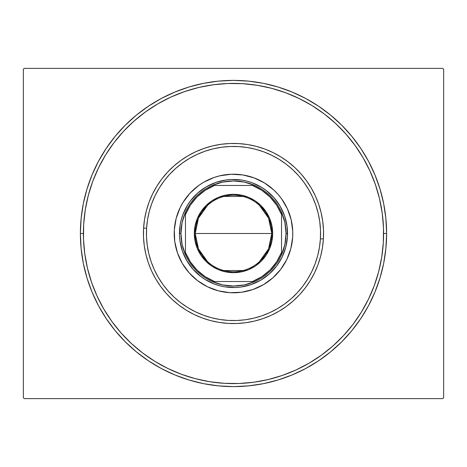 <?xml version="1.0" encoding="UTF-8"?>
<svg xmlns="http://www.w3.org/2000/svg" width="467" height="467" viewBox="0 0 467 467"><rect width="100%" height="100%" fill="white"/><g stroke="black" fill="none" stroke-linecap="round" stroke-linejoin="round"><path stroke-width="0.7" d="M80.388 233.5L83.395 233.5L80.388 233.5L81.13 248.508L83.33 263.37L86.985 277.947L92.046 292.091L98.467 305.675L106.196 318.564L115.145 330.63L125.238 341.762L136.37 351.855L148.436 360.804L161.325 368.533L174.909 374.954L189.053 380.015L203.63 383.67L218.492 385.87L233.5 386.612L248.508 385.87L263.37 383.67L277.947 380.015L292.091 374.954L305.675 368.533L318.564 360.804L330.63 351.855L341.762 341.762L351.855 330.63L360.804 318.564L368.533 305.675L374.954 292.091L380.015 277.947L383.67 263.37L385.87 248.508L386.612 233.5A153.112 153.112 0 0 1 233.5 386.612A153.112 153.112 0 0 1 80.388 233.5A153.112 153.112 0 0 1 233.5 80.388A153.112 153.112 0 0 1 386.612 233.5L385.87 218.492L383.67 203.63L380.015 189.053L374.954 174.909L368.533 161.325L360.804 148.436L351.855 136.37L341.762 125.238L330.63 115.145L318.564 106.196L305.675 98.467L292.091 92.046L277.947 86.985L263.37 83.33L248.508 81.13L233.5 80.388L218.492 81.13L203.63 83.33L189.053 86.985L174.909 92.046L161.325 98.467L148.436 106.196L136.37 115.145L125.238 125.238L115.145 136.37L106.196 148.436L98.467 161.325L92.046 174.909L86.985 189.053L83.33 203.63L81.13 218.492L80.388 233.5M383.605 233.5L386.612 233.5L383.605 233.5M442.751 68.38L24.249 68.38L442.751 68.38L443.65 69.285L443.65 397.715L443.65 69.285L442.751 68.38M24.249 398.62L442.751 398.62L24.249 398.62L23.35 397.715L23.35 69.285L23.35 397.715L24.249 398.62M443.65 397.715L442.751 398.62L443.65 397.715M23.35 69.285L24.249 68.38L23.35 69.285M382.584 215.982L381.545 208.685M380.144 201.452L378.398 194.295M376.297 187.232L373.857 180.28M347.722 136.107L342.807 130.62M337.629 125.378L332.195 120.404M301.758 99.81L295.115 96.622M288.326 93.762L281.403 91.24M274.363 89.063L267.229 87.23M260.008 85.753L252.729 84.632M215.982 84.416L208.685 85.455M201.452 86.856L194.295 88.602M187.232 90.703L180.28 93.143M136.107 119.278L130.62 124.193M125.378 129.371L120.404 134.805M99.81 165.242L96.622 171.885M93.762 178.674L91.24 185.597M89.063 192.637L87.23 199.771M85.753 206.992L84.632 214.271M84.416 251.018L85.455 258.315M86.856 265.548L88.602 272.705M90.703 279.768L93.143 286.72M119.278 330.893L124.193 336.38M129.371 341.622L134.805 346.596M165.242 367.19L171.885 370.378M178.674 373.238L185.597 375.76M192.637 377.937L199.771 379.77M206.992 381.247L214.271 382.368M251.018 382.584L258.315 381.545M265.548 380.144L272.705 378.398M279.768 376.297L286.72 373.857M330.893 347.722L336.38 342.807M341.622 337.629L346.596 332.195M367.19 301.758L370.378 295.115M373.238 288.326L375.76 281.403M377.937 274.363L379.77 267.229M381.247 260.008L382.368 252.729M323.397 238.952L320.403 238.771A87.06 87.06 0 0 1 228.229 320.403A87.06 87.06 0 0 1 146.597 228.229L143.602 228.048A90.067 90.067 0 0 0 228.048 323.397A90.067 90.067 0 0 0 323.397 238.952A90.067 90.067 0 0 1 228.048 323.397A90.067 90.067 0 0 1 143.602 228.048A90.067 90.067 0 0 1 238.952 143.602A90.067 90.067 0 0 1 323.397 238.952L323.503 230.114L322.738 221.305L321.109 212.619L318.64 204.132L315.353 195.93L311.279 188.084L306.451 180.682L300.923 173.788L294.747 167.466L287.976 161.78L280.685 156.784L272.938 152.528L264.812 149.055L256.383 146.393L247.738 144.566L238.952 143.602L230.114 143.497L221.305 144.262L212.619 145.891L204.132 148.36L195.93 151.647L188.084 155.721L180.682 160.549L173.788 166.077L167.466 172.253L161.78 179.024L156.784 186.315L152.528 194.062L149.055 202.188L146.393 210.617L144.566 219.262L143.602 228.048L143.497 236.886L144.262 245.695L145.891 254.381L148.36 262.868L151.647 271.07L155.721 278.916L160.549 286.318L166.077 293.212L172.253 299.534L179.024 305.22L186.315 310.216L194.062 314.472L202.188 317.945L210.617 320.607L219.262 322.434L228.048 323.397L236.886 323.503L245.695 322.738L254.381 321.109L262.868 318.64L271.07 315.353L278.916 311.279L286.318 306.451L293.212 300.923L299.534 294.747L305.22 287.976L310.216 280.685L314.472 272.938L317.945 264.812L320.607 256.383L322.434 247.738L323.397 238.952A90.067 90.067 0 0 0 238.952 143.602A90.067 90.067 0 0 0 143.602 228.048L146.597 228.229L146.498 236.775L147.239 245.286L148.81 253.686L151.197 261.888L154.373 269.821L158.319 277.398L162.983 284.555L168.324 291.221L174.296 297.333L180.84 302.832L187.886 307.66L195.375 311.769L203.233 315.132L211.376 317.706L219.741 319.469L228.229 320.403L236.775 320.502L245.286 319.761L253.686 318.19L261.888 315.803L269.821 312.627L277.398 308.681L284.555 304.017L291.221 298.676L297.333 292.704L302.832 286.16L307.66 279.114L311.769 271.625L315.132 263.767L317.706 255.624L319.469 247.259L320.403 238.771L320.502 230.225L319.761 221.714L318.19 213.314L315.803 205.112L312.627 197.179L308.681 189.602L304.017 182.445L298.676 175.779L292.704 169.667L286.16 164.168L279.114 159.34L271.625 155.231L263.767 151.868L255.624 149.294L247.259 147.531L238.771 146.597L230.225 146.498L221.714 147.239L213.314 148.81L205.112 151.197L197.179 154.373L189.602 158.319L182.445 162.983L175.779 168.324L169.667 174.296L164.168 180.84L159.34 187.886L155.231 195.375L151.868 203.233L149.294 211.376L147.531 219.741L146.597 228.229A87.06 87.06 0 0 1 238.771 146.597A87.06 87.06 0 0 1 320.403 238.771L323.397 238.952M284.029 264.52A59.291 59.291 0 0 0 292.751 231.27L292.686 237.09L290.848 248.567L286.808 259.465L280.714 269.366L272.81 277.888L263.4 284.701L252.834 289.552L241.527 292.249L229.91 292.686L218.433 290.848L207.535 286.808L197.634 280.714L189.112 272.81L182.299 263.4L177.448 252.834L174.751 241.527L174.314 229.91A59.291 59.291 0 0 1 237.09 174.314A59.291 59.291 0 0 1 292.686 237.09A59.291 59.291 0 0 1 229.91 292.686A59.291 59.291 0 0 1 174.314 229.91L176.152 218.433L180.192 207.535L182.994 202.439L190.028 193.18L198.726 185.475L203.6 182.299L214.166 177.448L219.753 175.825A59.291 59.291 0 0 0 208.807 179.591M264.52 182.971A59.291 59.291 0 0 0 254.112 177.904L264.561 182.994L273.82 190.028L277.888 194.19L281.525 198.726L287.386 208.767L291.175 219.753A59.291 59.291 0 0 0 287.409 208.807M287.368 208.72A59.291 59.291 0 0 0 284.724 203.641M284.683 203.565A59.291 59.291 0 0 0 269.395 186.31M269.331 186.257A59.291 59.291 0 0 0 264.602 183.023M242.869 174.956A59.291 59.291 0 0 0 231.27 174.249L242.869 174.956L254.112 177.904M208.72 179.632A59.291 59.291 0 0 0 203.641 182.276M203.565 182.317A59.291 59.291 0 0 0 186.31 197.605M186.257 197.669A59.291 59.291 0 0 0 183.023 202.398M182.971 202.48A59.291 59.291 0 0 0 174.249 235.73M369.911 170.852L375.404 184.553L379.519 198.697L382.228 213.18L383.5 227.855L383.331 242.583A150.105 150.105 0 0 1 224.417 383.331A150.105 150.105 0 0 1 83.669 224.417A150.105 150.105 0 0 1 242.583 83.669A150.105 150.105 0 0 1 383.331 242.583L381.72 257.224L378.679 271.642L374.242 285.687L368.451 299.23L361.359 312.143L353.034 324.296L343.56 335.575L333.024 345.872L321.529 355.083L309.101 363.18M219.753 175.825L231.27 174.249M291.175 219.753L292.751 231.27M97.089 296.148L91.596 282.447L87.481 268.303L84.772 253.82L83.5 239.145L83.669 224.417L85.28 209.776L88.321 195.358L92.758 181.313L98.549 167.77L105.641 154.857L113.966 142.704L123.44 131.425L133.976 121.128L145.47 111.917L157.899 103.82M170.852 97.089L184.553 91.596L198.697 87.481L213.18 84.772L227.855 83.5L242.583 83.669L257.224 85.28L271.642 88.321L285.687 92.758L299.23 98.549L312.143 105.641L324.296 113.966L335.575 123.44L345.872 133.976L355.083 145.47L363.18 157.899M296.148 369.911L282.447 375.404L268.303 379.519L253.82 382.228L239.145 383.5L224.417 383.331L209.776 381.72L195.358 378.679L181.313 374.242L167.77 368.451L154.857 361.359L142.704 353.034L131.425 343.56L121.128 333.024L111.917 321.529L103.82 309.101M284.59 215.888L287.042 226.186L287.444 236.728M284.584 215.882L280.153 206.233M215.888 182.41L226.186 179.958L231.469 179.497L242.04 180.139L247.23 181.237L252.285 182.831L261.812 187.471L266.184 190.466L273.925 197.64M215.882 182.416L206.233 186.847M182.41 251.112L179.958 240.814L179.497 235.531L180.139 224.96L181.237 219.77L182.831 214.715L187.471 205.188L190.466 200.816L197.64 193.075M182.416 251.118L186.847 260.767M251.112 284.59L240.814 287.042L235.531 287.503L224.96 286.861L219.77 285.763L214.715 284.17L205.188 279.529L200.816 276.534L193.075 269.36M251.118 284.584L260.767 280.153M287.438 236.769L285.763 247.23L282.08 257.165L276.534 266.184L269.36 273.925M374.242 285.687L368.451 299.23M309.189 363.128L296.119 369.922M181.313 374.242L167.77 368.451M103.872 309.189L97.078 296.119M92.758 181.313L98.549 167.77M157.811 103.872L170.881 97.078M285.687 92.758L299.23 98.549M363.128 157.811L369.922 170.881M175.825 247.247A59.291 59.291 0 0 0 179.591 258.193M179.632 258.28A59.291 59.291 0 0 0 182.276 263.359M182.317 263.435A59.291 59.291 0 0 0 197.605 280.69M197.669 280.743A59.291 59.291 0 0 0 202.398 283.977M202.48 284.029A59.291 59.291 0 0 0 212.888 289.096M224.131 292.044A59.291 59.291 0 0 0 235.73 292.751M247.247 291.175A59.291 59.291 0 0 0 258.193 287.409M258.28 287.368A59.291 59.291 0 0 0 263.359 284.724M263.435 284.683A59.291 59.291 0 0 0 280.69 269.395M280.743 269.331A59.291 59.291 0 0 0 283.977 264.602M269.331 273.954L260.749 280.165M193.046 269.331L186.835 260.749M197.669 193.046L206.251 186.835M273.954 197.669L280.165 206.251M259.407 205.322L268.548 218.112L271.776 233.5A38.276 38.276 0 0 0 233.5 195.224A38.276 38.276 0 0 0 195.224 233.5L194.325 233.5A39.175 39.175 0 0 1 233.5 194.325A39.175 39.175 0 0 1 272.675 233.5L195.224 233.5A38.276 38.276 0 0 1 233.5 195.224A38.276 38.276 0 0 1 271.776 233.5L268.548 248.888L259.407 261.678M207.593 261.678L198.452 248.888L195.224 233.5L198.452 218.112L207.593 205.322M223.833 196.461L243.167 196.461M179.468 234.516L179.462 233.5L180.963 233.5A52.538 52.538 0 0 1 185.463 212.216L185.463 254.784A52.538 52.538 0 0 1 180.963 233.5L182.101 244.375L185.463 254.784A52.538 52.538 0 0 0 212.216 281.537L254.784 281.537A52.538 52.538 0 0 1 212.216 281.537L222.625 284.899L233.5 286.038L244.375 284.899L254.784 281.537A52.538 52.538 0 0 0 281.537 254.784L284.899 244.375L286.038 233.5A52.538 52.538 0 0 1 281.537 254.784L281.537 212.216A52.538 52.538 0 0 1 286.038 233.5L284.899 222.625L281.537 212.216A52.538 52.538 0 0 0 254.784 185.463L244.375 182.101L233.5 180.963L222.625 182.101L212.216 185.463A52.538 52.538 0 0 1 254.784 185.463L212.216 185.463A52.538 52.538 0 0 0 185.463 212.216L182.101 222.625L180.963 233.5L179.462 233.5A54.038 54.038 0 0 0 233.5 287.538A54.038 54.038 0 0 0 287.538 233.5L286.038 233.5L287.538 233.5A54.038 54.038 0 0 1 233.5 287.538A54.038 54.038 0 0 1 179.462 233.5L179.486 231.865M179.632 229.215L179.719 228.205M179.731 228.135L179.906 226.577M180.309 223.956L180.49 223.022M180.501 222.957L180.846 221.358M181.505 218.79L182.288 216.256M183.192 213.763L184.226 211.317M185.37 208.93L185.813 208.078M185.843 208.025L186.637 206.595M188.014 204.33L189.497 202.129M191.091 200.01L191.709 199.24M191.744 199.199L192.783 197.967M194.576 196.017L195.27 195.311M195.311 195.27L196.461 194.149M198.44 192.381L200.501 190.711M202.637 189.141L204.85 187.681M207.132 186.327L207.973 185.872M208.025 185.843L209.479 185.095M211.884 183.975L214.341 182.971M216.846 182.095L219.385 181.336M221.965 180.706L222.893 180.513M223.022 180.49L224.569 180.204M227.19 179.83L228.135 179.731M228.205 179.719L229.834 179.585M232.484 179.468L235.135 179.486M237.785 179.632L238.73 179.713M238.865 179.731L240.423 179.906M243.044 180.309L243.978 180.49M244.043 180.501L245.642 180.846M248.21 181.505L250.744 182.288M253.237 183.192L255.683 184.226M258.07 185.37L258.922 185.813M258.975 185.843L260.405 186.637M262.67 188.014L264.871 189.497M266.99 191.091L267.76 191.709M267.801 191.744L269.033 192.783M270.983 194.576L271.689 195.27M271.73 195.311L272.851 196.461M274.619 198.44L276.289 200.501M277.859 202.637L279.319 204.85M280.673 207.132L281.128 207.973M281.157 208.025L281.905 209.479M283.025 211.884L284.029 214.341M284.905 216.846L285.664 219.385M286.294 221.965L286.487 222.893M286.51 223.022L286.796 224.569M287.17 227.19L287.269 228.135M287.281 228.205L287.415 229.834M287.532 232.484L287.514 235.135M287.368 237.785L287.281 238.795M287.269 238.865L287.094 240.423M286.691 243.044L286.51 243.978M286.499 244.043L286.154 245.642M285.495 248.21L284.712 250.744M283.808 253.237L282.774 255.683M281.63 258.07L281.187 258.922M281.157 258.975L280.363 260.405M278.986 262.67L277.503 264.871M275.909 266.99L275.291 267.76M275.256 267.801L274.217 269.033M272.424 270.983L271.73 271.689M271.689 271.73L270.539 272.851M268.56 274.619L266.499 276.289M264.363 277.859L262.15 279.319M259.868 280.673L259.027 281.128M258.975 281.157L257.521 281.905M255.116 283.025L252.659 284.029M250.154 284.905L247.615 285.664M245.035 286.294L244.107 286.487M243.978 286.51L242.431 286.796M239.81 287.17L238.865 287.269M238.795 287.281L237.166 287.415M234.516 287.532L231.865 287.514M229.215 287.368L228.27 287.287M228.135 287.269L226.577 287.094M223.956 286.691L223.022 286.51M222.957 286.499L221.358 286.154M218.79 285.495L216.256 284.712M213.763 283.808L211.317 282.774M208.93 281.63L208.078 281.187M208.025 281.157L206.595 280.363M204.33 278.986L202.129 277.503M200.01 275.909L199.24 275.291M199.199 275.256L197.967 274.217M196.017 272.424L195.311 271.73M195.27 271.689L194.149 270.539M192.381 268.56L190.711 266.499M189.141 264.363L187.681 262.15M186.327 259.868L185.872 259.027M185.843 258.975L185.095 257.521M183.975 255.116L182.971 252.659M182.095 250.154L181.336 247.615M180.706 245.035L180.513 244.107M180.49 243.978L180.204 242.431M179.83 239.81L179.731 238.865M179.719 238.795L179.585 237.166M179.462 233.5A54.038 54.038 0 0 1 233.5 179.462A54.038 54.038 0 0 1 287.538 233.5A54.038 54.038 0 0 0 233.5 179.462A54.038 54.038 0 0 0 179.462 233.5M185.463 214.551L185.463 252.449L190.326 261.824L196.986 270.014L205.176 276.674L214.551 281.537L252.449 281.537L261.824 276.674L270.014 270.014L276.674 261.824L281.537 252.449L281.537 214.551L276.674 205.176L270.014 196.986L261.824 190.326L252.449 185.463L214.551 185.463L205.176 190.326L196.986 196.986L190.326 205.176L185.463 214.551A51.639 51.639 0 0 1 214.551 185.463L212.216 185.463A52.538 52.538 0 0 0 185.463 212.216L185.463 214.551M194.325 233.5L195.078 225.859L197.302 218.509L200.927 211.732L205.795 205.795L211.732 200.927L218.509 197.302L225.859 195.078L233.5 194.325L241.141 195.078L248.491 197.302L255.268 200.927L261.205 205.795L266.073 211.732L269.698 218.509L271.922 225.859L272.675 233.5L271.922 241.141L269.698 248.491L266.073 255.268L261.205 261.205L255.268 266.073L248.491 269.698L241.141 271.922L233.5 272.675L225.859 271.922L218.509 269.698L211.732 266.073L205.795 261.205L200.927 255.268L197.302 248.491L195.078 241.141L194.325 233.5L271.776 233.5A38.276 38.276 0 0 1 233.5 271.776A38.276 38.276 0 0 1 195.224 233.5A38.276 38.276 0 0 0 233.5 271.776A38.276 38.276 0 0 0 271.776 233.5L272.675 233.5A39.175 39.175 0 0 1 233.5 272.675A39.175 39.175 0 0 1 194.325 233.5M281.537 254.784A52.538 52.538 0 0 1 254.784 281.537L252.449 281.537A51.639 51.639 0 0 0 281.537 252.449L281.537 254.784M254.784 185.463A52.538 52.538 0 0 1 281.537 212.216L281.537 214.551A51.639 51.639 0 0 0 252.449 185.463L254.784 185.463M212.216 281.537A52.538 52.538 0 0 1 185.463 254.784L185.463 252.449A51.639 51.639 0 0 0 214.551 281.537L212.216 281.537M243.167 270.539L223.833 270.539"/></g></svg>
